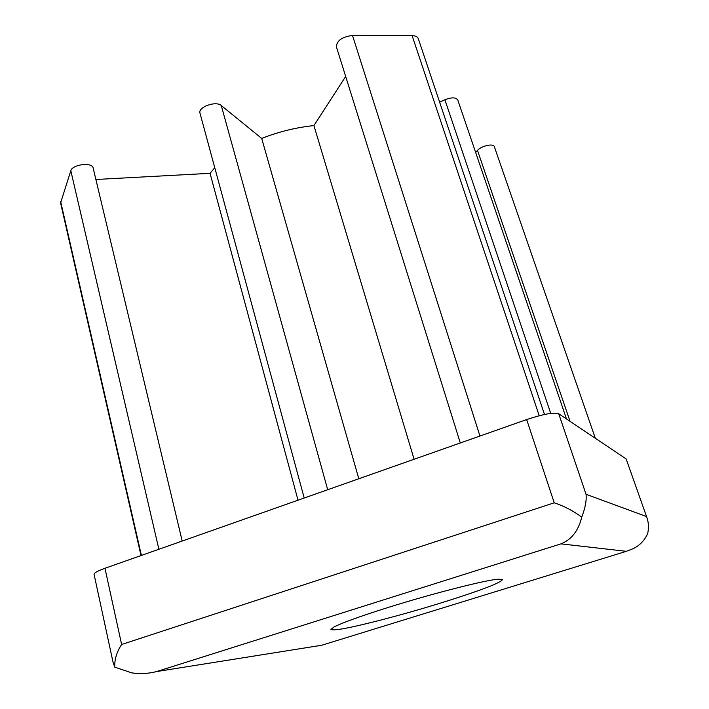 <?xml version="1.0" encoding="UTF-8"?>
<svg xmlns="http://www.w3.org/2000/svg" width="709" height="709" viewBox="0 0 709 709"><rect width="100%" height="100%" fill="white"/><g stroke="black" fill="none" stroke-linecap="round" stroke-linejoin="round"><path stroke-width="1.06" d="M156.574 671.574C148.358 673.665 140.116 674.099 131.847 672.894L114.761 667.16C114.45 659.459 116.737 651.908 121.629 644.49L554.225 502.814C564.204 506.102 573.368 510.888 581.726 517.153C578.455 530.749 571.534 539.646 560.934 543.865L156.574 671.574L321.709 645.252L626.331 551.318L633.066 548.713C639.615 545.584 644.472 540.559 647.654 533.638C648.93 528.01 648.673 522.657 646.9 517.579L626.153 458.927L646.9 517.579M626.153 458.927L558.719 413.764C553.871 412.159 543.191 414.091 526.663 419.56L104.959 568.281C97.665 570.913 94.04 572.943 94.075 574.37L113.041 662.224L114.761 667.16M317.845 645.961L321.709 645.252M581.726 517.153C585.262 507.999 586.697 500.377 586.042 494.279L646.431 516.515M460.301 442.957L336.376 46.732C336.802 40.573 342.172 36.815 352.506 35.45L412.133 35.68C415.501 35.76 417.548 36.744 418.292 38.641L544.503 414.49M439.615 102.131L444.889 99.756C451.624 97.177 455.922 97.257 457.775 100.004L566.5 418.975M475.65 152.435L477.494 150.388C481.234 145.886 493.579 143.121 494.315 146.612L595.338 438.286M141.011 555.564L60.593 202.916L70.811 170.718C72.318 164.382 92.374 161.953 93.136 167.971L182.195 541.038M95.883 179.483L210.05 173.324L298.019 500.191M210.05 173.324L214.756 167.714M304.196 498.01L199.982 113.148C197.696 107.156 216.032 100.572 221.27 105.526L261.692 138.423L358.798 478.752M261.692 138.423C278.956 131.67 296.371 127.39 313.927 125.59L414.1 459.255M313.927 125.59L345.673 76.466M387.522 607.666C359.844 616.413 341.977 622.865 333.939 627.013L330.917 629.45C332.131 630.15 336.403 629.884 343.732 628.653C360.535 625.48 388.824 618.283 418.204 609.793C447.547 601.223 475.296 592.139 491.186 585.82C498.028 582.922 501.777 580.857 502.433 579.625L498.578 579.182C486.578 579.758 432.499 593.495 387.522 607.666M526.663 419.56L554.225 502.814M558.719 413.764L586.042 494.279M104.959 568.281L121.629 644.49M352.506 35.45L479.949 436.035M412.133 35.68L539.221 415.722M444.889 99.756L550.733 413.418M477.494 150.388L570.045 421.35M60.673 201.604L141.392 555.431M70.811 170.718L158.887 549.262M221.27 105.526L327.7 489.724M626.331 551.318L560.934 543.865"/></g></svg>
